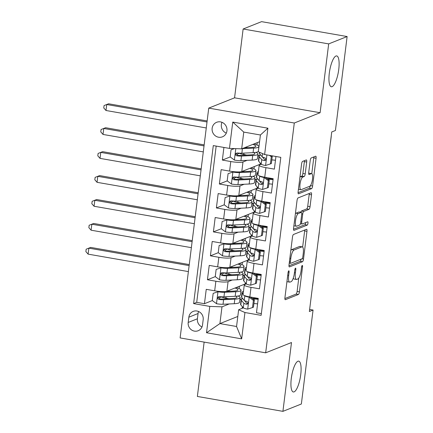 <?xml version="1.0" encoding="UTF-8"?>
<svg xmlns="http://www.w3.org/2000/svg" width="433" height="433" viewBox="0 0 433 433"><rect width="100%" height="100%" fill="white"/><g stroke="black" fill="none" stroke-linecap="round" stroke-linejoin="round"><path stroke-width="0.65" d="M288.762 270.814A1.678 0.471 99.9 0 0 288.053 272.66L284.941 297.623A2.398 0.671 99.9 0 0 285.255 299.701A2.398 0.671 99.9 0 0 285.374 299.685L298.407 294.489A2.398 0.671 99.9 0 0 299.425 291.853L302.532 266.885A1.678 0.471 99.9 0 0 302.315 265.434A1.678 0.471 99.9 0 0 302.229 265.445A1.678 0.471 99.9 0 0 301.52 267.291L301.119 270.522A7.68 2.154 99.9 0 1 297.861 278.966L296.778 279.399A7.68 2.154 99.9 0 1 296.394 279.442A7.68 2.154 99.9 0 1 295.398 272.801L295.799 269.57A1.678 0.471 99.9 0 0 295.582 268.119A1.678 0.471 99.9 0 0 295.495 268.13A1.678 0.471 99.9 0 0 294.786 269.976L294.38 273.207A7.68 2.154 99.9 0 1 291.128 281.65L290.045 282.083A7.68 2.154 99.9 0 1 289.661 282.127A7.68 2.154 99.9 0 1 288.665 275.485L289.065 272.254A1.678 0.471 99.9 0 0 288.849 270.804A1.678 0.471 99.9 0 0 288.762 270.814M332.122 86.66A15.648 4.39 99.9 0 0 338.568 70.774A15.648 4.39 99.9 0 0 336.712 55.922A15.648 4.39 99.9 0 0 335.938 56.019A15.648 4.39 99.9 0 0 329.486 71.905A15.648 4.39 99.9 0 0 331.342 86.757A15.648 4.39 99.9 0 0 332.122 86.66M294.104 391.876A15.648 4.39 99.9 0 0 300.551 375.99A15.648 4.39 99.9 0 0 298.694 361.138A15.648 4.39 99.9 0 0 297.92 361.236A15.648 4.39 99.9 0 0 291.474 377.121A15.648 4.39 99.9 0 0 293.33 391.973A15.648 4.39 99.9 0 0 294.104 391.876M212.143 128.271A7.826 7.399 -111.7 0 0 215.022 135.561A7.826 7.399 -111.7 0 0 222.438 136.828A7.826 7.399 -111.7 0 0 226.941 130.847A7.826 7.399 -111.7 0 0 224.056 123.562A7.826 7.399 -111.7 0 0 216.641 122.29A7.826 7.399 -111.7 0 0 212.143 128.271M221.999 122.333A7.826 7.399 -111.7 0 0 221.36 124.596A7.826 7.399 -111.7 0 0 226.297 133.115M306.683 162.007A2.398 0.671 99.9 0 0 306.375 159.934A2.398 0.671 99.9 0 0 306.255 159.945L302.597 161.406A2.398 0.671 99.9 0 0 301.579 164.042L298.126 191.77A2.398 0.671 99.9 0 0 298.44 193.843A2.398 0.671 99.9 0 0 298.559 193.832L311.592 188.636A2.398 0.671 99.9 0 0 312.61 185.995L316.063 158.272A2.398 0.671 99.9 0 0 315.749 156.194A2.398 0.671 99.9 0 0 315.63 156.21L311.213 157.969A2.398 0.671 99.9 0 0 310.196 160.611L308.718 172.475A2.398 0.671 99.9 0 0 309.032 174.548A2.398 0.671 99.9 0 0 309.151 174.537L311.338 173.66A6.419 1.802 99.9 0 1 311.657 173.622A6.419 1.802 99.9 0 1 312.42 179.717A6.419 1.802 99.9 0 1 309.774 186.233L301.195 189.654A6.419 1.802 99.9 0 1 300.875 189.692A6.419 1.802 99.9 0 1 300.112 183.603A6.419 1.802 99.9 0 1 302.759 177.081L304.188 176.512A2.398 0.671 99.9 0 0 305.205 173.877L306.683 162.007L304.372 161.606A2.398 0.671 99.9 0 0 304.431 160.675M320.111 112.715L328.685 43.895L347.125 36.545L261.575 21.65L243.135 29L234.562 97.826L208.744 108.115L294.294 123.01L320.111 112.715L234.562 97.826M204.138 342.108L197.367 396.455L282.917 411.35L291.49 342.525L265.673 352.819L294.294 123.01M282.917 411.35L301.357 404L313.059 310.039L309.627 309.443M347.125 36.545L335.423 130.501L331.732 131.973L309.373 311.511L313.059 310.039M293.493 234.48A2.398 0.671 99.9 0 0 292.481 237.122L289.028 264.844A2.398 0.671 99.9 0 0 289.336 266.923A2.398 0.671 99.9 0 0 289.455 266.907L302.488 261.711A2.398 0.671 99.9 0 0 303.506 259.075L306.959 231.346A2.398 0.671 99.9 0 0 306.645 229.274A2.398 0.671 99.9 0 0 306.526 229.284L293.493 234.48M293.574 228.31L297.027 200.582A2.398 0.671 99.9 0 1 298.045 197.941L311.078 192.75A2.398 0.671 99.9 0 1 311.197 192.734A2.398 0.671 99.9 0 1 311.511 194.807L310.033 206.676A2.398 0.671 99.9 0 1 309.016 209.312L303.728 211.418A2.398 0.671 99.9 0 0 302.716 214.059L301.731 221.929A2.398 0.671 99.9 0 0 302.045 224.007A2.398 0.671 99.9 0 0 302.164 223.991L307.668 221.799A1.678 0.471 99.9 0 1 307.749 221.788A1.678 0.471 99.9 0 1 307.95 223.379A1.678 0.471 99.9 0 1 307.257 225.09L294.007 230.367A2.398 0.671 99.9 0 1 293.888 230.383A2.398 0.671 99.9 0 1 293.574 228.31M223.921 147.442L222.346 160.069L230.194 156.941M239.335 153.298L236.602 154.386M247.129 160.318L242.983 161.974A9.78 1.597 -172.9 0 1 230.784 161.541L229.593 171.116L221.155 169.644L219.363 184.009L227.211 180.88M236.353 177.238L233.62 178.326M244.147 184.258L240.001 185.914A9.78 1.597 -172.9 0 1 227.801 185.476L226.611 195.05L218.172 193.583L216.381 207.948L224.234 204.82M233.371 201.177L230.637 202.265M241.165 208.197L237.019 209.848A9.78 1.597 -172.9 0 1 224.819 209.415L223.628 218.99L215.19 217.523L213.399 231.888L221.252 228.754M230.388 225.111L227.655 226.205M238.182 232.137L234.036 233.788A9.78 1.597 -172.9 0 1 221.842 233.355L220.646 242.929L212.208 241.462L210.416 255.822L218.27 252.693M227.406 249.051L224.673 250.139M235.2 256.076L231.06 257.727A9.78 1.597 -172.9 0 1 218.86 257.294L217.664 266.869L209.226 265.397L207.439 279.761L215.878 281.233A9.78 1.597 7.1 0 0 228.077 281.666L232.218 280.01M224.424 272.99L221.691 274.078M215.288 276.633L207.439 279.761M261.343 313.606L256.477 312.756L258.268 298.397L249.83 296.924A9.78 1.597 7.1 0 1 243.075 294.537L244.266 284.963A9.78 1.597 7.1 0 0 251.021 287.35L259.459 288.816L261.251 274.457L252.807 272.985A9.78 1.597 7.1 0 1 246.052 270.603L247.248 261.029A9.78 1.597 -172.9 0 1 247.703 260.623L249.338 259.973M247.248 261.029A9.78 1.597 -172.9 0 0 254.003 263.41L262.441 264.882L264.233 250.518L255.789 249.051A9.78 1.597 7.1 0 1 249.035 246.664L250.231 237.089A9.78 1.597 -172.9 0 1 250.685 236.689L252.32 236.034M250.231 237.089A9.78 1.597 -172.9 0 0 256.986 239.471L265.424 240.943L267.215 226.578L258.772 225.111A9.78 1.597 7.1 0 1 252.017 222.724L253.213 213.15A9.78 1.597 -172.9 0 1 253.668 212.749L255.302 212.1M253.213 213.15A9.78 1.597 -172.9 0 0 259.968 215.537L268.406 217.003L270.192 202.639L261.754 201.172A9.78 1.597 7.1 0 1 254.999 198.785L256.19 189.21A9.78 1.597 -172.9 0 1 256.65 188.81L258.279 188.16M256.19 189.21A9.78 1.597 -172.9 0 0 262.95 191.597L271.388 193.064L273.174 178.705L264.736 177.232A9.78 1.597 7.1 0 1 257.981 174.845L259.172 165.271A9.78 1.597 -172.9 0 1 259.632 164.87L261.261 164.221M229.593 171.116A9.78 1.597 7.1 0 0 241.793 171.549L260.087 164.259L260.238 163.035M257.749 156.086L260.596 154.954M226.611 195.05A9.78 1.597 7.1 0 0 238.81 195.489L257.105 188.193L257.256 186.969M254.766 180.025L257.613 178.889M223.628 218.99A9.78 1.597 7.1 0 0 235.828 219.423L254.122 212.132L254.274 210.909M251.79 203.965L254.631 202.828M220.646 242.929A9.78 1.597 7.1 0 0 232.846 243.362L251.14 236.072L251.292 234.848M248.807 227.904L251.649 226.768M217.664 266.869A9.78 1.597 7.1 0 0 229.863 267.302L248.158 260.011L248.309 258.788M245.825 251.838L248.672 250.707M202.525 324.95L203.18 319.684A7.578 7.172 -111.7 0 0 200.387 312.626A7.578 7.172 -111.7 0 0 193.205 311.392A7.578 7.172 -111.7 0 0 188.848 317.189L188.193 322.455A7.578 7.172 -111.7 0 0 190.985 329.513A7.578 7.172 -111.7 0 0 198.162 330.742A7.578 7.172 -111.7 0 0 202.525 324.95M208.744 108.115L180.123 337.924L265.673 352.819M229.474 148.411L232.754 122.079L267.903 128.195L264.623 154.527L258.322 151.745L260.412 134.988L243.763 132.087L241.674 148.844L229.474 148.411L213.29 145.591L193.611 303.587L209.794 306.407L221.994 306.84L229.241 303.95M264.623 154.527L280.806 157.347L261.126 315.343L244.943 312.523L241.663 338.855L206.514 332.739L209.794 306.407M242.843 275.778L245.69 274.646M216.17 146.094L196.712 302.353L204.457 303.701L206.243 289.336L214.681 290.808A9.78 1.597 7.1 0 0 226.881 291.241L245.175 283.951L245.327 282.727M246.355 283.913L244.721 284.562A9.78 1.597 7.1 0 0 244.266 284.963M259.172 165.271A9.78 1.597 -172.9 0 0 265.927 167.658L274.37 169.124L275.94 156.502M218.86 257.294L210.416 255.822M221.842 233.355L213.399 231.888M224.819 209.415L216.381 207.948M227.801 185.476L219.363 184.009M230.784 161.541L222.346 160.069M241.674 148.844L259.573 141.71M239.86 299.717L242.707 298.581M221.994 306.84L219.91 323.597L236.553 326.493L238.643 309.736L244.943 312.523M237.804 316.463L219.91 323.597L206.514 332.739M242.345 306.661L242.139 308.345M243.373 307.852L238.643 309.736M328.685 43.895L243.135 29M259.778 164.811L259.838 164.356M256.796 188.75L256.856 188.295M253.814 212.69L253.873 212.23M250.831 236.629L250.891 236.169M247.855 260.569L247.909 260.109M244.872 284.503L244.926 284.048M227.736 298.754L225.945 298.445L225.983 298.137M239.097 288.622L239.395 286.251M242.621 298.483L239.877 299.576M221.442 296.93L218.714 298.018M212.305 300.572L204.457 303.701M196.712 302.353L193.611 303.587M257.575 303.95L256.374 303.739M255.346 298.521L255.427 297.899M242.079 264.687L242.377 262.317M245.603 274.544L242.859 275.637M230.713 274.814L228.927 274.506L228.965 274.197M260.558 280.01L259.356 279.805M258.328 274.582L258.409 273.959M261.31 250.642L261.391 250.025M263.54 256.071L262.338 255.865M248.585 250.61L245.841 251.703M233.696 250.88L231.909 250.566L231.947 250.258M245.062 240.748L245.359 238.377M264.292 226.708L264.368 226.086M266.522 232.137L265.321 231.926M251.568 226.67L248.823 227.763M236.678 226.941L234.892 226.627L234.93 226.324M248.044 216.809L248.342 214.438M267.275 202.768L267.35 202.146M269.505 208.197L268.303 207.986M254.55 202.731L251.806 203.824M239.66 203.001L237.874 202.687L237.912 202.384M251.026 192.869L251.324 190.498M270.257 178.829L270.333 178.207M272.481 184.258L271.285 184.047M257.532 178.791L254.788 179.884M242.642 179.062L240.856 178.753L240.894 178.445M254.009 168.93L254.301 166.559M275.464 160.318L274.262 160.113M260.514 154.852L257.77 155.945M245.625 155.122L243.839 154.814L243.876 154.505M256.991 144.995L257.283 142.619M236.553 326.493L241.663 338.855M232.754 122.079L243.763 132.087M267.903 128.195L260.412 134.988M198.601 311.516A7.578 7.172 -111.7 0 0 198.065 313.514L197.41 318.78A7.578 7.172 -111.7 0 0 201.994 326.947M286.949 281.499A7.68 2.154 99.9 0 0 287.35 281.726L289.661 282.127M293.287 278.116A7.68 2.154 99.9 0 0 294.083 279.041L296.394 279.442M284.887 298.554L296.096 294.088A2.398 0.671 99.9 0 0 297.108 291.452L298.77 278.11M302.64 247.07L304.648 230.946A2.398 0.671 99.9 0 0 304.702 230.015M288.968 265.775L300.177 261.31A2.398 0.671 99.9 0 0 301.124 259.129M290.359 261.857A1.678 0.471 99.9 0 0 290.581 263.313A1.678 0.471 99.9 0 0 290.662 263.302L302.104 258.739A1.678 0.471 99.9 0 0 302.813 256.893L303.241 253.484A7.68 2.154 99.9 0 0 302.239 246.842A7.68 2.154 99.9 0 0 301.861 246.891L294.039 250.009A7.68 2.154 99.9 0 0 290.787 258.452L290.359 261.857L289.417 261.694M302.239 246.842L299.928 246.442A7.68 2.154 99.9 0 0 299.544 246.485L301.861 246.891M290.819 250.458A7.68 2.154 99.9 0 1 291.728 249.603L299.544 246.485M300.697 212.267A2.398 0.671 99.9 0 1 301.417 211.017L306.705 208.912A2.398 0.671 99.9 0 0 307.722 206.27L309.2 194.406A2.398 0.671 99.9 0 0 309.254 193.475M293.52 229.241L304.946 224.684A1.678 0.471 99.9 0 0 305.682 222.589M298.245 213.604A6.419 1.802 99.9 0 0 295.598 220.126A6.419 1.802 99.9 0 0 296.361 226.215A6.419 1.802 99.9 0 0 296.681 226.178L299.701 224.971A2.398 0.671 99.9 0 0 300.719 222.335L301.698 214.465A2.398 0.671 99.9 0 0 301.39 212.386A2.398 0.671 99.9 0 0 301.271 212.403L298.245 213.604L295.934 213.204A6.419 1.802 99.9 0 0 295.403 213.615M293.893 225.761A6.419 1.802 99.9 0 0 294.05 225.815L296.361 226.215M301.39 212.386L299.073 211.986A2.398 0.671 99.9 0 0 298.954 211.997L301.271 212.403M295.934 213.204L298.954 211.997M299.961 177.048A6.419 1.802 99.9 0 1 300.448 176.68L301.877 176.112A2.398 0.671 99.9 0 0 302.894 173.471L304.372 161.606M298.44 189.253A6.419 1.802 99.9 0 0 298.564 189.291L300.875 189.692M311.657 173.622L309.346 173.222A6.419 1.802 99.9 0 0 309.027 173.26L311.338 173.66M308.664 173.406L309.027 173.26M311.782 173.66L313.752 157.866A2.398 0.671 99.9 0 0 313.806 156.935M298.072 192.701L309.281 188.231A2.398 0.671 99.9 0 0 310.255 185.871M213.166 293.368L219.049 291.398L213.166 293.368L212.273 300.551L216.603 303.75A6.479 1.061 7.1 0 0 223.033 304.253L234.253 303.712A18.706 3.058 7.1 0 0 239.546 302.261L240.109 297.709A18.706 3.058 7.1 0 0 238.074 295.999M228.841 298.7A15.528 2.538 7.1 0 0 225.896 298.12A7.702 1.256 -172.9 0 1 221.133 296.767M219.049 291.398A3.302 0.541 7.1 0 0 222.27 291.642L222.757 291.62M218.091 291.777A6.479 1.061 7.1 0 0 224.527 292.28L235.741 291.739A18.706 3.058 7.1 0 0 241.035 290.289A18.706 3.058 7.1 0 0 236.137 287.55M225.988 291.463L233.484 291.1A15.528 2.538 7.1 0 0 237.879 289.899A15.528 2.538 7.1 0 0 234.995 288.005M241.035 290.289L240.467 294.841A18.706 3.058 -172.9 0 1 235.173 296.291L223.958 296.832A6.479 1.061 -172.9 0 1 219.347 296.594L218.378 296.784L217.685 297.974L217.983 298.889L218.99 299.463A6.479 1.061 7.1 0 0 223.601 299.701L234.816 299.16A18.706 3.058 7.1 0 0 240.109 297.709M235.963 296.242A15.528 2.538 -172.9 0 1 236.954 297.319A15.528 2.538 -172.9 0 1 232.564 298.521L221.35 299.062A3.302 0.541 -172.9 0 1 220.051 299.041L218.654 297.487M229.766 291.279A15.528 2.538 7.1 0 0 227.79 290.879M189.129 265.608L88.852 248.152L88.105 254.133L188.382 271.594M88.105 254.133L85.875 251.595L86.172 249.202L90.692 247.416L189.259 264.574M90.692 247.416L86.172 249.202M242.816 298.716A18.706 3.058 7.1 0 0 241.138 299.728L240.569 304.28A18.706 3.058 -172.9 0 0 240.791 304.848L243.303 307.776A6.479 1.061 -172.9 0 0 247.584 309.14L252.504 307.554L253.397 300.372L249.072 297.173A6.479 1.061 -172.9 0 1 244.791 295.809L244.65 295.642M249.072 297.173L249.733 296.908M243.151 293.893L242.285 292.881A18.706 3.058 -172.9 0 1 242.058 292.307A18.706 3.058 -172.9 0 1 243.47 291.366M246.999 303.544A15.528 2.538 -172.9 0 1 247.887 303.479M253.917 303.555A15.528 2.538 -172.9 0 1 257.586 303.858M252.504 307.554L253.462 307.17L254.36 299.988L253.397 300.372M250.334 297.011L254.36 299.988M241.138 299.728A18.706 3.058 7.1 0 0 241.36 300.302L243.866 303.23A6.479 1.061 7.1 0 0 246.507 304.253L247.346 304.118L247.995 302.943L247.73 302.012L246.864 301.384A6.479 1.061 -172.9 0 1 244.223 300.356L241.717 297.428A18.706 3.058 -172.9 0 1 241.495 296.854L242.058 292.307M258.22 298.792A18.706 3.058 7.1 0 0 252.087 298.31M246.507 304.253L247.568 303.831A3.302 0.541 -172.9 0 1 246.983 303.528L244.477 300.594A15.528 2.538 -172.9 0 1 244.418 300.524M252.921 298.927A15.528 2.538 -172.9 0 1 258.155 299.311M313.33 279.718A18.338 2.999 -172.9 0 1 313.373 279.999A18.338 2.999 -172.9 0 1 313.265 280.259M313.373 279.999L312.626 285.986A18.338 2.999 -172.9 0 1 312.518 286.245M216.148 269.429L222.032 267.459L216.148 269.429L215.255 276.611L219.58 279.81A6.479 1.061 7.1 0 0 226.015 280.313L237.23 279.772A18.706 3.058 7.1 0 0 242.523 278.322L243.092 273.775A18.706 3.058 7.1 0 0 241.057 272.059M231.823 274.766A15.528 2.538 7.1 0 0 228.878 274.181A7.702 1.256 -172.9 0 1 224.11 272.828M222.032 267.459A3.302 0.541 7.1 0 0 225.252 267.702L225.739 267.681M221.074 267.838A6.479 1.061 7.1 0 0 227.509 268.341L238.724 267.8A18.706 3.058 7.1 0 0 244.017 266.355A18.706 3.058 7.1 0 0 239.119 263.61M228.97 267.524L236.467 267.161A15.528 2.538 7.1 0 0 240.862 265.959A15.528 2.538 7.1 0 0 237.977 264.07M244.017 266.355L243.449 270.901A18.706 3.058 -172.9 0 1 238.155 272.352L226.941 272.893A6.479 1.061 -172.9 0 1 222.329 272.655L221.36 272.844L220.668 274.035L220.965 274.955L221.972 275.523A6.479 1.061 7.1 0 0 226.583 275.761L237.798 275.22A18.706 3.058 7.1 0 0 243.092 273.775M238.946 272.303A15.528 2.538 -172.9 0 1 239.936 273.38A15.528 2.538 -172.9 0 1 235.547 274.582L224.326 275.123A3.302 0.541 -172.9 0 1 223.033 275.101L221.636 273.548M232.743 267.34A15.528 2.538 7.1 0 0 230.773 266.939M192.111 241.668L91.828 224.213L91.087 230.199L191.364 247.654M91.087 230.199L88.857 227.655L89.155 225.263L93.674 223.477L192.241 240.634M93.674 223.477L89.155 225.263M219.13 245.489L225.014 243.519L219.13 245.489L218.237 252.672L222.562 255.871A6.479 1.061 7.1 0 0 228.997 256.374L240.212 255.833A18.706 3.058 7.1 0 0 245.506 254.382L246.074 249.836A18.706 3.058 7.1 0 0 244.039 248.125M234.805 250.826A15.528 2.538 7.1 0 0 231.861 250.247A7.702 1.256 -172.9 0 1 227.092 248.888M225.014 243.519A3.302 0.541 7.1 0 0 228.234 243.763L228.721 243.741M224.056 243.903A6.479 1.061 7.1 0 0 230.491 244.407L241.706 243.866A18.706 3.058 7.1 0 0 246.999 242.415A18.706 3.058 7.1 0 0 242.101 239.676M231.953 243.584L239.449 243.222A15.528 2.538 7.1 0 0 243.844 242.02A15.528 2.538 7.1 0 0 240.959 240.131M246.999 242.415L246.431 246.962A18.706 3.058 -172.9 0 1 241.138 248.412L229.923 248.953A6.479 1.061 -172.9 0 1 225.312 248.715L224.343 248.905L223.65 250.095L223.948 251.016L224.954 251.589A6.479 1.061 7.1 0 0 229.566 251.827L240.78 251.286A18.706 3.058 7.1 0 0 246.074 249.836M241.923 248.363A15.528 2.538 -172.9 0 1 242.918 249.44A15.528 2.538 -172.9 0 1 238.523 250.647L227.309 251.189A3.302 0.541 -172.9 0 1 226.015 251.167L224.619 249.608M235.725 243.406A15.528 2.538 7.1 0 0 233.755 243M195.094 217.729L94.811 200.273L94.069 206.26L194.347 223.715M94.069 206.26L91.839 203.721L92.137 201.323L96.656 199.537L195.223 216.695M96.656 199.537L92.137 201.323M222.113 221.55L227.996 219.58L222.113 221.55L221.22 228.732L225.544 231.931A6.479 1.061 7.1 0 0 231.98 232.434L243.194 231.893A18.706 3.058 7.1 0 0 248.488 230.443L249.056 225.896A18.706 3.058 7.1 0 0 247.021 224.186M237.782 226.887A15.528 2.538 7.1 0 0 234.843 226.307A7.702 1.256 -172.9 0 1 230.075 224.949M227.996 219.58A3.302 0.541 7.1 0 0 231.217 219.829L231.704 219.802M227.038 219.964A6.479 1.061 7.1 0 0 233.474 220.467L244.688 219.926A18.706 3.058 7.1 0 0 249.982 218.476A18.706 3.058 7.1 0 0 245.083 215.737M234.935 219.65L242.431 219.287A15.528 2.538 7.1 0 0 246.826 218.08A15.528 2.538 7.1 0 0 243.941 216.191M249.982 218.476L249.413 223.022A18.706 3.058 -172.9 0 1 244.12 224.473L232.905 225.014A6.479 1.061 -172.9 0 1 228.294 224.776L227.325 224.965L226.632 226.156L226.93 227.076L227.937 227.65A6.479 1.061 7.1 0 0 232.548 227.888L243.763 227.347A18.706 3.058 7.1 0 0 249.056 225.896M244.905 224.424A15.528 2.538 -172.9 0 1 245.901 225.501A15.528 2.538 -172.9 0 1 241.506 226.708L230.291 227.249A3.302 0.541 -172.9 0 1 228.997 227.228L227.601 225.669M238.707 219.466A15.528 2.538 7.1 0 0 236.737 219.066M198.076 193.795L97.793 176.334L97.046 182.32L197.329 199.775M97.046 182.32L94.822 179.782L95.119 177.384L99.639 175.598L198.206 192.761M99.639 175.598L95.119 177.384M225.095 197.61L230.978 195.64L225.095 197.61L224.202 204.793L228.527 207.992A6.479 1.061 7.1 0 0 234.962 208.495L246.177 207.954A18.706 3.058 7.1 0 0 251.47 206.509L252.038 201.957A18.706 3.058 7.1 0 0 250.003 200.246M240.764 202.947A15.528 2.538 7.1 0 0 237.825 202.368A7.702 1.256 -172.9 0 1 233.057 201.015M230.978 195.64A3.302 0.541 7.1 0 0 234.199 195.889L234.686 195.868M230.02 196.025A6.479 1.061 7.1 0 0 236.45 196.528L247.671 195.987A18.706 3.058 7.1 0 0 252.964 194.536A18.706 3.058 7.1 0 0 248.066 191.797M237.917 195.711L245.414 195.348A15.528 2.538 7.1 0 0 249.809 194.146A15.528 2.538 7.1 0 0 246.924 192.252M252.964 194.536L252.396 199.083A18.706 3.058 -172.9 0 1 247.102 200.533L235.888 201.074A6.479 1.061 -172.9 0 1 231.276 200.836L230.307 201.026L229.614 202.222L229.912 203.137L230.919 203.71A6.479 1.061 7.1 0 0 235.53 203.948L246.745 203.407A18.706 3.058 7.1 0 0 252.038 201.957M247.887 200.49A15.528 2.538 -172.9 0 1 248.883 201.567A15.528 2.538 -172.9 0 1 244.488 202.768L233.273 203.31A3.302 0.541 -172.9 0 1 231.98 203.288L230.583 201.729M241.69 195.527A15.528 2.538 7.1 0 0 239.72 195.126M201.058 169.855L100.775 152.394L100.028 158.381L200.311 175.836M100.028 158.381L97.804 155.842L98.102 153.45L102.621 151.664L201.183 168.821M102.621 151.664L98.102 153.45M245.798 274.776A18.706 3.058 7.1 0 0 244.12 275.789L243.552 280.34A18.706 3.058 -172.9 0 0 243.774 280.909L246.28 283.842A6.479 1.061 -172.9 0 0 250.566 285.201L255.486 283.615L256.379 276.433L252.055 273.234A6.479 1.061 -172.9 0 1 247.773 271.87L247.633 271.707M252.055 273.234L252.715 272.969M246.133 269.954L245.267 268.942A18.706 3.058 -172.9 0 1 245.04 268.368A18.706 3.058 -172.9 0 1 246.453 267.426M249.982 279.604A15.528 2.538 -172.9 0 1 250.869 279.539M256.893 279.615A15.528 2.538 -172.9 0 1 260.569 279.924M255.486 283.615L256.444 283.231L257.343 276.048L256.379 276.433M253.316 273.077L257.343 276.048M244.12 275.789A18.706 3.058 7.1 0 0 244.342 276.362L246.848 279.29A6.479 1.061 7.1 0 0 249.489 280.313L250.328 280.178L250.978 279.004L250.707 278.073L249.846 277.445A6.479 1.061 -172.9 0 1 247.205 276.422L244.699 273.488A18.706 3.058 -172.9 0 1 244.477 272.92L245.04 268.368M261.202 274.852A18.706 3.058 7.1 0 0 255.069 274.37M249.489 280.313L250.55 279.891A3.302 0.541 -172.9 0 1 249.965 279.588L247.459 276.66A15.528 2.538 -172.9 0 1 247.4 276.584M255.903 274.987A15.528 2.538 -172.9 0 1 261.137 275.372M316.312 255.784A18.338 2.999 -172.9 0 1 316.355 256.06A18.338 2.999 -172.9 0 1 316.247 256.32M316.355 256.06L315.608 262.046A18.338 2.999 -172.9 0 1 315.5 262.306M248.78 250.837A18.706 3.058 7.1 0 0 247.097 251.854L246.534 256.401A18.706 3.058 -172.9 0 0 246.756 256.969L249.262 259.903A6.479 1.061 -172.9 0 0 253.549 261.261L258.469 259.676L259.362 252.493L255.037 249.294A6.479 1.061 -172.9 0 1 250.756 247.93L250.615 247.768M255.037 249.294L255.697 249.029M249.116 246.02L248.25 245.002A18.706 3.058 -172.9 0 1 248.022 244.434A18.706 3.058 -172.9 0 1 249.43 243.487M247.097 251.854A18.706 3.058 7.1 0 0 247.324 252.423L249.83 255.351A6.479 1.061 7.1 0 0 252.471 256.379L253.532 255.952A3.302 0.541 -172.9 0 1 252.948 255.649A15.528 2.538 -172.9 0 1 253.846 255.6M259.876 255.676A15.528 2.538 -172.9 0 1 263.551 255.984M258.469 259.676L259.427 259.291L260.32 252.109L259.362 252.493M256.298 249.137L260.32 252.109M252.471 256.379L253.646 255.946L253.96 255.064L253.689 254.133L252.829 253.505A6.479 1.061 -172.9 0 1 250.187 252.482L247.681 249.549A18.706 3.058 -172.9 0 1 247.459 248.98L248.022 244.434M264.179 250.918A18.706 3.058 7.1 0 0 258.052 250.436M252.948 255.649L250.442 252.72A15.528 2.538 -172.9 0 1 250.382 252.645M258.885 251.048A15.528 2.538 -172.9 0 1 264.119 251.432M319.294 231.844A18.338 2.999 -172.9 0 1 319.337 232.12A18.338 2.999 -172.9 0 1 319.229 232.38M319.337 232.12L318.591 238.107A18.338 2.999 -172.9 0 1 318.482 238.367M251.762 226.897A18.706 3.058 7.1 0 0 250.079 227.915L249.516 232.461A18.706 3.058 -172.9 0 0 249.738 233.035L252.244 235.963A6.479 1.061 -172.9 0 0 256.525 237.327L261.451 235.736L262.344 228.554L258.019 225.355A6.479 1.061 -172.9 0 1 253.738 223.996L253.597 223.829M258.019 225.355L258.68 225.095M252.098 222.08L251.232 221.063A18.706 3.058 -172.9 0 1 251.005 220.494A18.706 3.058 -172.9 0 1 252.412 219.547M255.946 231.725A15.528 2.538 -172.9 0 1 256.829 231.666M262.858 231.736A15.528 2.538 -172.9 0 1 266.533 232.045M261.451 235.736L262.409 235.352L263.302 228.175L262.344 228.554M259.28 225.198L263.302 228.175M250.079 227.915A18.706 3.058 7.1 0 0 250.306 228.483L252.812 231.417A6.479 1.061 7.1 0 0 255.454 232.44L256.628 232.007L256.942 231.125L256.672 230.199L255.811 229.566A6.479 1.061 -172.9 0 1 253.17 228.543L250.664 225.615A18.706 3.058 -172.9 0 1 250.436 225.041L251.005 220.494M267.161 226.979A18.706 3.058 7.1 0 0 261.034 226.497M255.454 232.44L256.515 232.018A3.302 0.541 -172.9 0 1 255.93 231.709L253.424 228.781A15.528 2.538 -172.9 0 1 253.365 228.705M261.868 227.109A15.528 2.538 -172.9 0 1 267.096 227.498M322.276 207.905A18.338 2.999 -172.9 0 1 322.32 208.181A18.338 2.999 -172.9 0 1 322.212 208.441M322.32 208.181L321.573 214.167A18.338 2.999 -172.9 0 1 321.465 214.427M254.745 202.958A18.706 3.058 7.1 0 0 253.061 203.975L252.499 208.522A18.706 3.058 -172.9 0 0 252.72 209.096L255.226 212.024A6.479 1.061 -172.9 0 0 259.508 213.388L264.433 211.797L265.326 204.614L261.002 201.415A6.479 1.061 -172.9 0 1 256.72 200.057L256.574 199.889M261.002 201.415L261.662 201.156M255.08 198.141L254.209 197.123A18.706 3.058 -172.9 0 1 253.987 196.555A18.706 3.058 -172.9 0 1 255.394 195.608M258.923 207.791A15.528 2.538 -172.9 0 1 259.811 207.726M265.84 207.797A15.528 2.538 -172.9 0 1 269.515 208.105M264.433 211.797L265.391 211.418L266.284 204.235L265.326 204.614M262.263 201.258L266.284 204.235M253.061 203.975A18.706 3.058 7.1 0 0 253.289 204.544L255.795 207.477A6.479 1.061 7.1 0 0 258.431 208.5L259.611 208.067L259.924 207.185L259.654 206.26L258.793 205.626A6.479 1.061 -172.9 0 1 256.152 204.603L253.646 201.675A18.706 3.058 -172.9 0 1 253.419 201.101L253.987 196.555M270.143 203.039A18.706 3.058 7.1 0 0 264.016 202.557M258.431 208.5L259.497 208.078A3.302 0.541 -172.9 0 1 258.912 207.77L256.401 204.841A15.528 2.538 -172.9 0 1 256.347 204.766M264.844 203.169A15.528 2.538 -172.9 0 1 270.078 203.559M325.259 183.965A18.338 2.999 -172.9 0 1 325.297 184.247A18.338 2.999 -172.9 0 1 325.188 184.507M325.297 184.247L324.555 190.228A18.338 2.999 -172.9 0 1 324.447 190.488M228.077 173.676L233.961 171.701L228.077 173.676L227.184 180.853L231.509 184.052A6.479 1.061 7.1 0 0 237.944 184.561L249.159 184.02A18.706 3.058 7.1 0 0 254.452 182.569L255.021 178.017A18.706 3.058 7.1 0 0 252.986 176.307M243.747 179.008A15.528 2.538 7.1 0 0 240.808 178.428A7.702 1.256 -172.9 0 1 236.039 177.075M233.961 171.701A3.302 0.541 7.1 0 0 237.181 171.95L237.663 171.928M232.997 172.085A6.479 1.061 7.1 0 0 239.433 172.588L250.647 172.047A18.706 3.058 7.1 0 0 255.941 170.597A18.706 3.058 7.1 0 0 251.048 167.858M240.9 171.771L248.396 171.408A15.528 2.538 7.1 0 0 252.791 170.207A15.528 2.538 7.1 0 0 249.906 168.313M255.941 170.597L255.378 175.149A18.706 3.058 -172.9 0 1 250.085 176.594L238.87 177.135A6.479 1.061 -172.9 0 1 234.258 176.897L233.29 177.086L232.597 178.282L232.894 179.197L233.901 179.771A6.479 1.061 7.1 0 0 238.513 180.009L249.727 179.468A18.706 3.058 7.1 0 0 255.021 178.017M250.869 176.55A15.528 2.538 -172.9 0 1 251.865 177.627A15.528 2.538 -172.9 0 1 247.47 178.829L236.256 179.37A3.302 0.541 -172.9 0 1 234.962 179.349L233.566 177.795M244.672 171.587A15.528 2.538 7.1 0 0 242.702 171.187M204.035 145.916L103.758 128.46L103.011 134.441L203.294 151.902M103.011 134.441L100.781 131.903L101.084 129.51L105.603 127.724L204.165 144.882M105.603 127.724L101.084 129.51M257.727 179.024A18.706 3.058 7.1 0 0 256.044 180.036L255.475 184.582A18.706 3.058 -172.9 0 0 255.703 185.156L258.209 188.084A6.479 1.061 -172.9 0 0 262.49 189.448L267.415 187.857L268.308 180.68L263.984 177.481A6.479 1.061 -172.9 0 1 259.697 176.117L259.556 175.95M263.984 177.481L264.644 177.216M258.063 174.201L257.191 173.189A18.706 3.058 -172.9 0 1 256.969 172.615A18.706 3.058 -172.9 0 1 258.377 171.674M261.905 183.852A15.528 2.538 -172.9 0 1 262.793 183.787M268.823 183.863A15.528 2.538 -172.9 0 1 272.498 184.166M267.415 187.857L268.373 187.478L269.266 180.296L268.308 180.68M265.245 177.319L269.266 180.296M256.044 180.036A18.706 3.058 7.1 0 0 256.271 180.61L258.777 183.538A6.479 1.061 7.1 0 0 261.413 184.561L262.593 184.128L262.907 183.251L262.636 182.32L261.77 181.687A6.479 1.061 -172.9 0 1 259.134 180.664L256.628 177.736A18.706 3.058 -172.9 0 1 256.401 177.162L256.969 172.615M273.126 179.1A18.706 3.058 7.1 0 0 266.999 178.618M261.413 184.561L262.474 184.139A3.302 0.541 -172.9 0 1 261.889 183.836L259.383 180.902A15.528 2.538 -172.9 0 1 259.324 180.826M267.827 179.23A15.528 2.538 -172.9 0 1 273.061 179.619M328.241 160.026A18.338 2.999 -172.9 0 1 328.279 160.307A18.338 2.999 -172.9 0 1 328.171 160.567M328.279 160.307L327.537 166.288A18.338 2.999 -172.9 0 1 327.429 166.548M234.599 148.595L231.06 149.737L230.167 156.919L234.491 160.118A6.479 1.061 7.1 0 0 240.927 160.621L252.141 160.08A18.706 3.058 7.1 0 0 257.435 158.63L258.003 154.083A18.706 3.058 7.1 0 0 255.963 152.367M246.729 155.068A15.528 2.538 7.1 0 0 243.784 154.489A7.702 1.256 -172.9 0 1 239.021 153.136M242.134 148.66A6.479 1.061 7.1 0 0 242.415 148.649L253.63 148.108A18.706 3.058 7.1 0 0 258.923 146.663A18.706 3.058 7.1 0 0 254.03 143.918M244.261 147.815L251.378 147.469A15.528 2.538 7.1 0 0 255.773 146.267A15.528 2.538 7.1 0 0 252.883 144.378M231.06 149.737L234.394 148.584M258.923 146.663L258.36 151.209A18.706 3.058 -172.9 0 1 253.067 152.66L241.852 153.201A6.479 1.061 -172.9 0 1 237.241 152.963L235.904 153.455L235.579 154.343L235.877 155.263L236.883 155.831A6.479 1.061 7.1 0 0 241.49 156.069L252.71 155.528A18.706 3.058 7.1 0 0 258.003 154.083M253.852 152.611A15.528 2.538 -172.9 0 1 254.848 153.688A15.528 2.538 -172.9 0 1 250.453 154.89L239.238 155.431A3.302 0.541 -172.9 0 1 237.944 155.409L236.548 153.856M247.654 147.648A15.528 2.538 7.1 0 0 245.684 147.247M207.017 121.976L106.74 104.521L105.993 110.502L206.276 127.962M105.993 110.502L103.763 107.963L104.061 105.571L108.586 103.785L207.147 120.942M108.586 103.785L104.061 105.571M270.398 163.923L271.356 163.539L272.249 156.356L271.291 156.741L270.398 163.923L265.472 165.509A6.479 1.061 -172.9 0 1 261.191 164.15L258.685 161.217A18.706 3.058 -172.9 0 1 258.458 160.648L259.026 156.096A18.706 3.058 7.1 0 0 259.248 156.67L261.759 159.598A6.479 1.061 7.1 0 0 264.395 160.621L265.575 160.188L265.889 159.312L265.618 158.381L264.752 157.753A6.479 1.061 -172.9 0 1 262.117 156.724L259.611 153.796A18.706 3.058 -172.9 0 1 259.383 153.228L259.502 152.264M264.888 159.912A15.528 2.538 -172.9 0 1 265.775 159.847M271.805 159.923A15.528 2.538 -172.9 0 1 275.475 160.226M271.291 156.741L269.434 155.366M271.361 155.701L272.249 156.356M260.709 155.084A18.706 3.058 7.1 0 0 259.026 156.096M264.395 160.621L265.456 160.199A3.302 0.541 -172.9 0 1 264.872 159.896L262.366 156.963A15.528 2.538 -172.9 0 1 262.306 156.892M331.223 136.092A18.338 2.999 -172.9 0 1 331.261 136.368A18.338 2.999 -172.9 0 1 331.153 136.628M331.261 136.368L330.514 142.354A18.338 2.999 -172.9 0 1 330.406 142.614M242.983 161.974L241.793 171.549M240.001 185.914L238.81 195.489M237.019 209.848L235.828 219.423M234.036 233.788L232.846 243.362M231.06 257.727L229.863 267.302M228.077 281.666L226.881 291.241M251.021 287.35L249.83 296.924M265.927 167.658L264.736 177.232M262.95 191.597L261.754 201.172M259.968 215.537L258.772 225.111M256.986 239.471L255.789 249.051M254.003 263.41L252.807 272.985M215.878 281.233L214.681 290.808M197.41 318.78L188.193 322.455M198.065 313.514L188.848 317.189M287.718 275.323L288.665 275.485M294.884 269.413L295.799 269.57M294.456 272.638L295.398 272.801M301.617 266.728L302.532 266.885M297.108 291.452L299.425 291.853M296.096 294.088L298.407 294.489M288.151 272.097L289.065 272.254M304.648 230.946L306.959 231.346M301.947 258.804L303.506 259.075M300.177 261.31L302.488 261.711M291.728 249.603L294.039 250.009M289.845 258.284L290.787 258.452M309.2 194.406L311.511 194.807M307.722 206.27L310.033 206.676M306.705 208.912L309.016 209.312M301.417 211.017L303.728 211.418M301.752 213.891L302.716 214.059M300.789 221.766L301.731 221.929M304.946 224.684L307.257 225.09M302.894 173.471L305.205 173.877M301.877 176.112L304.188 176.512M300.448 176.68L302.759 177.081M313.752 157.866L316.063 158.272M310.461 185.622L312.61 185.995M309.281 188.231L311.592 188.636M217.967 291.82L216.489 303.668M225.896 298.12L226.069 296.729M234.816 299.16L234.253 303.712M235.741 291.739L235.173 296.291M223.601 299.701L223.033 304.253M224.527 292.28L223.958 296.832M220.051 299.041L218.99 299.463M247.703 309.102L249.181 297.249M241.717 297.428L242.285 292.881M240.791 304.848L241.36 300.302M244.223 300.356L244.791 295.809M243.303 307.776L243.866 303.23M220.949 267.881L219.471 279.729M228.878 274.181L229.052 272.79M237.798 275.22L237.23 279.772M238.724 267.8L238.155 272.352M226.583 275.761L226.015 280.313M227.509 268.341L226.941 272.893M223.033 275.101L221.972 275.523M223.931 243.941L222.454 255.789M231.861 250.247L232.034 248.851M240.78 251.286L240.212 255.833M241.706 243.866L241.138 248.412M229.566 251.827L228.997 256.374M230.491 244.407L229.923 248.953M226.015 251.167L224.954 251.589M226.914 220.002L225.436 231.85M234.843 226.307L235.016 224.911M243.763 227.347L243.194 231.893M244.688 219.926L244.12 224.473M232.548 227.888L231.98 232.434M233.474 220.467L232.905 225.014M228.997 227.228L227.937 227.65M229.896 196.062L228.418 207.916M237.825 202.368L237.998 200.972M246.745 203.407L246.177 207.954M247.671 195.987L247.102 200.533M235.53 203.948L234.962 208.495M236.45 196.528L235.888 201.074M231.98 203.288L230.919 203.71M250.685 285.163L252.163 273.315M244.699 273.488L245.267 268.942M243.774 280.909L244.342 276.362M247.205 276.422L247.773 271.87M246.28 283.842L246.848 279.29M253.668 261.223L255.145 249.376M247.681 249.549L248.25 245.002M246.756 256.969L247.324 252.423M250.187 252.482L250.756 247.93M249.262 259.903L249.83 255.351M256.65 237.284L258.128 225.436M250.664 225.615L251.232 221.063M249.738 233.035L250.306 228.483M253.17 228.543L253.738 223.996M252.244 235.963L252.812 231.417M259.632 213.35L261.11 201.497M253.646 201.675L254.209 197.123M252.72 209.096L253.289 204.544M256.152 204.603L256.72 200.057M255.226 212.024L255.795 207.477M232.878 172.123L231.401 183.976M240.808 178.428L240.981 177.037M249.727 179.468L249.159 184.02M250.647 172.047L250.085 176.594M238.513 180.009L237.944 184.561M239.433 172.588L238.87 177.135M234.962 179.349L233.901 179.771M262.615 189.41L264.092 177.557M256.628 177.736L257.191 173.189M255.703 185.156L256.271 180.61M259.134 180.664L259.697 176.117M258.209 188.084L258.777 183.538M235.801 148.638L234.383 160.037M243.784 154.489L243.963 153.098M252.71 155.528L252.141 160.08M253.63 148.108L253.067 152.66M241.49 156.069L240.927 160.621M242.415 148.649L241.852 153.201M237.944 155.409L236.883 155.831M265.597 165.471L266.907 154.927M259.611 153.796L259.784 152.389M258.685 161.217L259.248 156.67M262.117 156.724L262.506 153.596M261.191 164.15L261.759 159.598M289.244 263.08L290.581 263.313M300.426 223.726L302.045 224.007"/></g></svg>
